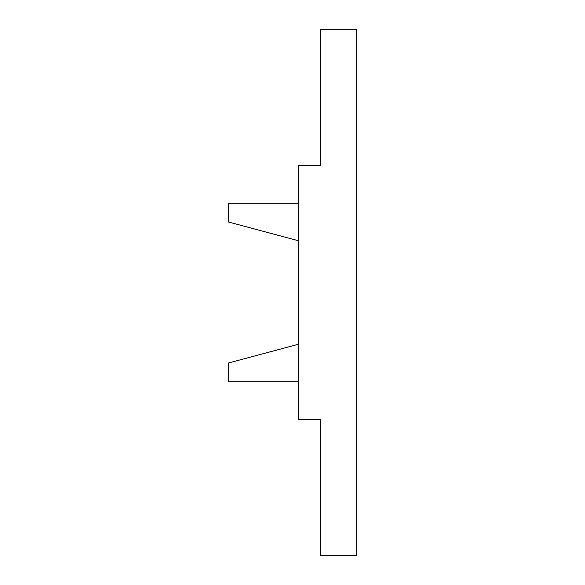 <?xml version="1.0" encoding="UTF-8"?>
<svg xmlns="http://www.w3.org/2000/svg" width="585" height="585" viewBox="0 0 585 585"><rect width="100%" height="100%" fill="white"/><g stroke="black" fill="none" stroke-linecap="round" stroke-linejoin="round"><path stroke-width="0.88" d="M298.35 165.336L298.35 419.664L320.66 419.664L320.66 555.75L356.353 555.75L356.353 29.25L320.66 29.25L320.66 165.336L298.35 165.336M298.35 203.266L228.647 203.266L228.647 222.051L298.35 240.727M298.35 344.272L228.647 362.949L228.647 381.734L298.35 381.734"/></g></svg>
